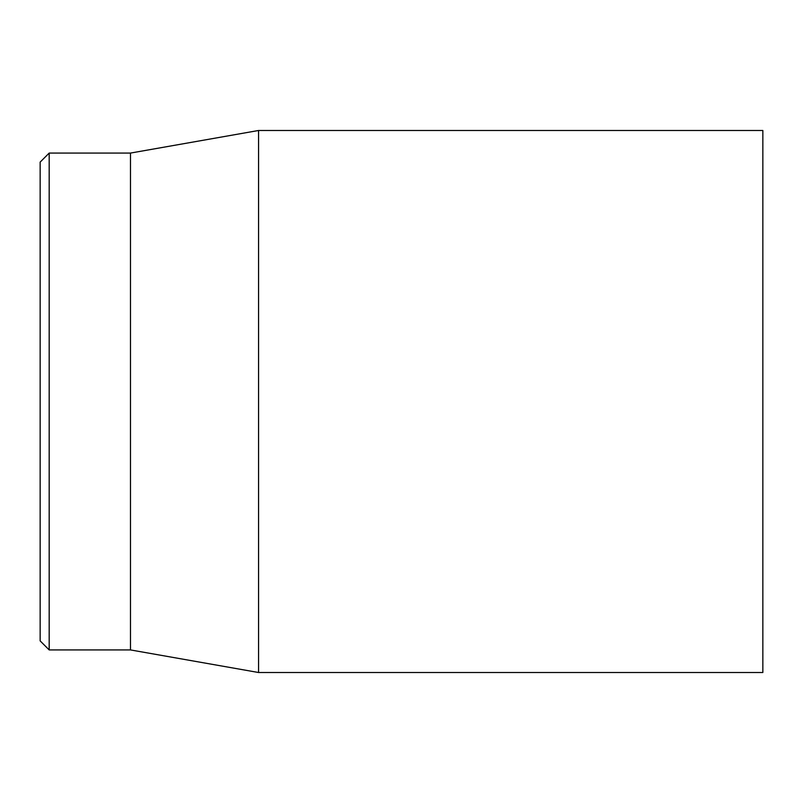 <?xml version="1.0" encoding="UTF-8"?>
<svg xmlns="http://www.w3.org/2000/svg" width="803" height="803" viewBox="0 0 803 803"><rect width="100%" height="100%" fill="white"/><g stroke="black" fill="none" stroke-linecap="round" stroke-linejoin="round"><path stroke-width="1.2" d="M762.85 401.5L762.85 130.487L258.566 130.487L258.566 672.512L762.85 672.512L762.85 401.5M40.15 401.5L40.15 640.894L49.184 649.928L49.184 153.072L40.15 162.106L40.15 401.5M49.184 649.928L130.487 649.928L130.487 153.072L49.184 153.072M130.487 649.928L258.566 672.512M130.487 153.072L258.566 130.487"/></g></svg>
